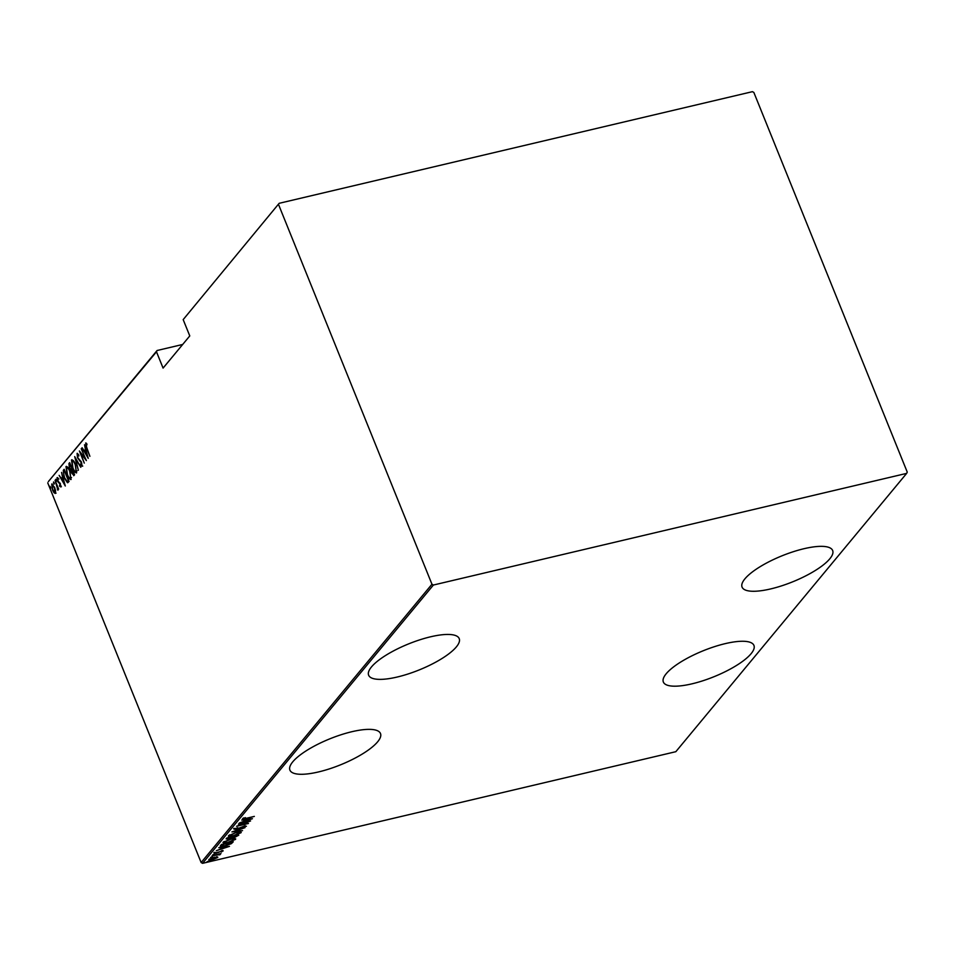 <?xml version="1.0" encoding="UTF-8"?>
<svg xmlns="http://www.w3.org/2000/svg" width="955" height="955" viewBox="0 0 955 955"><rect width="100%" height="100%" fill="white"/><g stroke="black" fill="none" stroke-linecap="round" stroke-linejoin="round"><path stroke-width="1.43" d="M371.483 666.924A48.848 14.05 158 0 0 368.63 675.209A48.848 14.05 158 0 0 408.036 673.991A48.848 14.05 158 0 0 456.359 646.893A48.848 14.05 158 0 0 459.212 638.609A48.848 14.05 158 0 0 419.806 639.826A48.848 14.05 158 0 0 371.483 666.924M744.924 578.826A48.848 14.05 158 0 0 742.071 587.11A48.848 14.05 158 0 0 781.476 585.893A48.848 14.05 158 0 0 829.8 558.806A48.848 14.05 158 0 0 832.653 550.51A48.848 14.05 158 0 0 793.247 551.727A48.848 14.05 158 0 0 744.924 578.826M292.767 761.827A48.848 14.05 158 0 0 289.914 770.124A48.848 14.05 158 0 0 329.32 768.906A48.848 14.05 158 0 0 377.643 741.808A48.848 14.05 158 0 0 380.496 733.524A48.848 14.05 158 0 0 341.09 734.741A48.848 14.05 158 0 0 292.767 761.827M666.208 673.741A48.848 14.05 158 0 0 663.355 682.025A48.848 14.05 158 0 0 702.761 680.808A48.848 14.05 158 0 0 751.084 653.709A48.848 14.05 158 0 0 753.937 645.425A48.848 14.05 158 0 0 714.531 646.642A48.848 14.05 158 0 0 666.208 673.741M278.574 204.585L431.958 584.233L433.403 585.033L202.567 863.332L675.83 751.692L906.653 473.382L907.25 472.104L753.865 92.468L752.433 91.668L279.17 203.308L183.181 319.615L189.77 335.921L163.078 368.093L156.489 351.786L48.347 481.618L157.086 350.509L182.68 344.469M217.167 856.862L217.812 857.471L212.225 859.834C209.885 860.443 208.763 860.36 208.823 859.596L214.374 857.244L217.812 857.471L217.585 856.898M219.304 854.641L212.034 855.871L220.963 853.543L219.435 854.128L220.33 854.45L219.793 854.797L219.005 854.856L219.065 853.842M219.352 853.913L220.211 854.164M222.969 850.821L221.309 852.063L222.026 851.359L221.154 851.287L216.069 853.304L214.171 853.161L223.16 850.929M222.026 851.359L221.071 851.084M215.09 852.54L216.26 853.018M220.51 845.653L221.369 844.614L233.259 841.809L231.385 843.647L224.891 845.987C221.656 846.87 220.187 846.751 220.51 845.653L220.235 846.309M226.884 837.977L238.762 835.171L234.441 837.523L228.639 839.123L226.144 838.872L226.884 837.977M231.91 831.912L244.993 827.663L234.178 831.411L242.534 830.623L231.91 831.912M238.44 824.046L250.556 820.954L239.335 825.395L248.467 823.473L236.577 826.278L247.787 821.837L238.44 824.046M243.585 818.113L246.426 818.268L254.328 816.406L246.068 818.59L242.558 818.781L245.363 817.611L243.716 818.638L243.429 817.946M433.403 585.033L906.653 473.382M252.418 818.71L239.275 823.031L243.728 821.36L244.898 819.951L241.734 820.07L252.418 818.71M235.002 828.498L236.637 829.059L244.325 826.087L246.426 826.23L236.374 829.346L233.951 829.167L237.747 827.687L235.097 829.071L234.811 828.379M245.244 826.481L244.05 826.147M236.183 832.474C239.383 831.638 241.006 831.71 241.066 832.7L233.366 835.923C230.167 836.759 228.567 836.676 228.543 835.673L236.183 832.474M241.209 832.247L239.968 832.665L239.669 831.912M228.388 836.138L229.642 835.78L229.343 835.016M230.68 839.111C233.868 838.275 235.503 838.359 235.551 839.338L227.863 842.561C224.664 843.396 223.052 843.313 223.04 842.31L230.68 839.111M235.706 838.896L234.464 839.314M229.487 846.357L216.343 850.678L220.796 849.007L221.966 847.598L218.802 847.718L229.487 846.357M214.016 854.307L214.708 854.236M213.383 854.498L212.786 854.832M211.795 856.981L212.499 856.91M211.162 857.172L210.566 857.506M208.202 861.315L208.906 861.243M207.569 861.505L206.972 861.828M183.181 319.615L279.17 203.308M55.414 493.281L54.029 492.768L52.477 489.963L51.701 484.089L54.626 487.36L55.617 490.846L55.139 493.46M52.071 485.283L52 483.899M55.056 480.27L58.649 489.151L57.873 488.136L57.933 490.249L55.056 480.27M57.324 489.115L58.028 488.984M60.69 486.919L59.64 486.31L60.058 484.281L57.467 480.95L57.037 477.655L58.112 478.145L57.694 480.616L60.284 483.946L60.69 486.919L59.64 486.31L60.272 485.844M59.497 485.343L60.786 485.689M57.455 477.56L58.112 478.145M58.291 479.159L57.491 478.742M63.305 470.338L64.164 469.299L69.07 481.451L67.447 482.741L64.272 477.966L63.305 470.338L64.343 469.741M74.048 475.435L71.983 473.453L69.44 468.057L68.927 463.557L69.667 462.662L74.574 474.802L73.678 475.709M74.693 456.597L80.805 467.293L75.612 458.973L78.346 470.254L74.693 456.597M81.223 448.731L86.368 460.585L80.65 453.255L84.279 463.115L79.372 450.963L85.079 458.281L81.545 448.647M85.914 442.989L86.75 443.681L86.989 444.791L85.998 444.362L86.881 447.955L89.901 456.323L86.595 448.122L85.687 442.977M86.857 444.171L85.998 444.362M47.75 482.896L201.135 862.532L431.958 584.233M88.23 458.352L82.058 447.716L84.279 450.832L85.449 449.423L84.517 444.755L88.23 458.352M77.355 453.362L78.823 455.117L78.835 456.013L77.415 454.711L77.701 457.421L81.581 462.614L82.058 466.243L80.518 465.049L80.435 464.035L81.593 464.966L81.366 462.948L77.462 457.696L77.116 453.339M78.453 454.544L77.415 454.711L77.498 453.446M76.698 472.713C75.218 472.952 73.881 471.412 72.664 468.093L71.518 459.976C72.974 459.761 74.311 461.301 75.517 464.56L76.328 472.964M71.816 461.635L71.876 459.737M71.183 479.35C69.715 479.589 68.366 478.049 67.16 474.731L66.002 466.613C67.471 466.41 68.796 467.938 70.002 471.209L70.813 479.601M66.301 468.272L66.373 466.374M65.298 486L59.126 475.363L61.347 478.479L62.517 477.07L61.586 472.403L65.298 486M56.309 480.043L56.476 481.344L55.82 480.628L55.784 479.291M56.476 481.344L55.82 480.628L56.452 480.472M54.089 482.717L54.256 484.018L53.611 483.302L53.576 481.965M54.256 484.018L53.611 483.302L54.232 483.146M50.496 487.05L50.663 488.351L50.018 487.623L49.982 486.298M50.663 488.351L50.018 487.623L50.639 487.48M202.567 863.332L201.135 862.532M86.057 444.314L86.105 443.084M87.609 456.096L85.831 450.82L84.9 451.93L87.251 456.048M85.102 451.691L84.565 450.76M85.843 449.614L84.279 450.832M82.739 466.088L80.518 465.049M81.223 461.444L79.683 460.835M80.363 460.68L79.361 459.653M76.627 472.785L75.182 471.436M73.654 461.05L72.031 461.205L72.902 467.807C73.893 470.469 74.979 471.686 76.185 471.483L75.278 464.858C74.287 462.208 73.213 460.99 72.031 461.205M76.209 471.472L77.057 470.911M74.024 475.471L73.201 474.432M71.923 470.397L71.243 470.505M71.923 470.338L70.849 469.359M69.345 464.978L69.608 463.39L68.927 463.557M73.654 474.205L74.251 474.002M73.917 474.265L73.237 474.432L73.833 473.847L72.258 469.956L72.21 473.143L74.18 474.086M72.138 468.774L69.93 464.19L69.679 467.771L71.04 469.371L71.601 468.905L71.04 469.371M71.124 479.422L69.667 478.085M68.139 467.687L66.516 467.843L67.399 474.444C68.39 477.106 69.476 478.336 70.67 478.121L69.763 471.495C68.784 468.857 67.698 467.64 66.516 467.843M70.706 478.121L71.553 477.548M68.056 482.562L66.707 481.26M63.484 472.283L63.985 470.182M68.33 480.496L64.427 470.839L63.424 472.498L64.522 477.679L67.125 481.427L68.653 480.413M67.125 481.427L68.724 480.592M62.171 479.338L61.645 478.407M62.911 477.261L61.347 478.479M61.98 479.577L64.319 483.696L62.899 478.467L61.98 479.577M61.371 486.764L60.32 486.155M60.177 485.188L60.929 485.665M60.344 483.397L58.124 482.203M58.804 482.048L58.148 480.795M58.267 478.503L57.587 478.67L57.634 477.643M58.959 479.004L57.73 478.682M56.094 493.114L54.029 492.768M52.704 489.664L54.972 492.183L54.387 487.635L52.143 485.176L52.704 489.664M53.038 484.877L52.143 485.176M243.609 818.363L242.964 818.459M245.292 819.617L245.065 820.918L250.091 819.295L245.996 819.808L245.065 820.918M236.1 828.654L233.665 828.463M229.582 834.873L229.773 835.374C229.713 836.222 230.991 836.317 233.605 835.637L239.956 832.617M235.861 832.545L229.642 835.78M239.836 832.999C239.848 832.163 238.547 832.091 235.945 832.76M234.166 836.831L231.946 837.058M227.195 838.657L226.263 838.717M227.063 837.929L227.278 838.872L228.878 838.836L232.28 836.938L227.29 837.881M232.829 836.568L234.667 837.249L237.306 835.744L233.187 836.485M224.067 841.522L224.138 842.417L223.016 842.346M223.84 841.665L224.138 842.417M234.047 838.944L234.321 839.636C234.345 838.812 233.044 838.729 230.442 839.397L224.27 842.012C224.198 842.871 225.476 842.955 228.102 842.274L234.321 839.636M232.411 841.797L231.11 842.955M221.512 845.843L220.378 845.832M221.751 844.316L221.536 845.903L225.129 845.7L231.802 842.394L222.36 844.614L221.536 845.903M222.36 847.264L222.145 848.565L227.171 846.942L223.064 847.455L222.145 848.565M222.813 850.428L221.035 851.371M215.782 852.6L213.884 852.469M219.519 854.128L219.793 854.797M217.442 856.874L216.809 857.351M209.742 859.512L208.918 859.5M209.73 858.915L212.452 859.548L216.749 857.721L216.57 856.742M214.051 857.315L209.802 859.631L209.515 858.939M216.749 857.721L214.135 857.53M157.086 350.509L156.489 351.786M59.676 482.836L58.995 483.003M86.105 444.29L86.786 444.135M67.268 481.416L67.948 481.26M60.177 485.868L60.857 485.713M57.467 489.139L58.148 488.984M245.304 826.326L245.017 825.633M222.061 851.263L221.787 850.571M215.185 853.03L214.911 852.338"/></g></svg>
